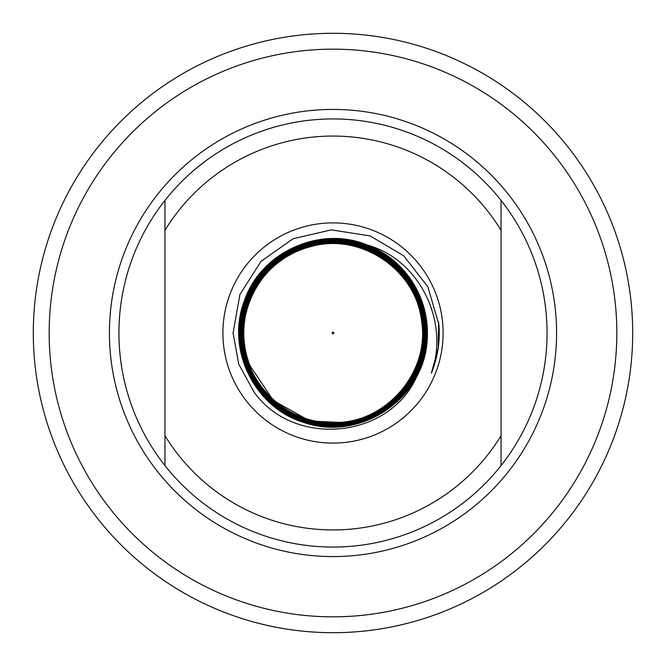 <?xml version="1.0" encoding="UTF-8"?>
<svg xmlns="http://www.w3.org/2000/svg" width="666" height="666" viewBox="0 0 666 666"><rect width="100%" height="100%" fill="white"/><g stroke="black" fill="none" stroke-linecap="round" stroke-linejoin="round"><path stroke-width="1" d="M309.981 246.836C359.723 231.926 415.676 269.139 421.478 320.496C430.303 371.387 386.854 422.752 335.173 422.502C283.608 425.366 237.587 376.373 243.656 325.058C246.645 273.51 300.349 233.267 350.699 244.897C401.581 253.496 435.805 311.197 418.872 360.023C404.911 409.682 343.997 437.654 297.178 415.775C249.25 396.761 227.63 333.366 254.087 288.986C277.814 243.223 342.957 227.963 384.565 258.599C427.797 286.655 436.754 352.905 402.347 391.442C370.363 431.834 303.604 434.598 268.381 396.869C231.044 361.33 234.315 294.638 274.941 262.895C313.653 228.796 379.745 237.879 407.908 280.994C438.611 322.502 424.026 387.512 378.779 412.054C334.898 439.244 271.328 419.513 250.424 372.46C226.815 326.581 251.348 264.793 299.883 247.511C347.386 227.481 407.142 256.485 420.845 306.185C437.321 354.978 404.179 412.487 353.621 422.669C303.838 435.664 248.751 398.709 241.991 347.577C232.351 297.053 272.877 244.539 324.25 241.084C375.366 234.682 425.116 278.463 425.441 329.878C428.679 381.335 382.068 428.288 330.702 425.632C279.179 425.824 234.965 376.706 240.484 325.524C243.157 274.126 294.53 232.634 345.388 240.842C396.503 246.229 435.331 299.625 424.583 349.991C416.683 400.79 361.405 436.921 311.721 423.851C261.255 413.528 227.814 356.751 243.032 307.675C255.586 257.742 313.653 226.748 362.113 244.014C411.405 258.624 440.084 317.807 420.937 365.609C404.47 414.235 344.214 440.709 297.227 419.871C249.134 401.648 224.892 340.551 247.211 294.322C267.058 246.836 328.771 224.559 374.367 248.293C421.137 269.588 441.691 331.785 416.641 376.823A94.43 94.43 0 0 0 367.216 244.988C319.822 225.108 260.148 252.464 244.231 301.265C225.682 349.267 254.72 408.1 304.071 422.552C352.564 439.602 410.514 408.733 423.318 358.866C438.752 309.906 405.835 252.922 355.594 241.974C306.019 228.255 250.333 263.403 241.325 313.969C229.554 364.094 266.875 418.315 317.84 425.233C368.373 434.898 421.02 395.296 425.657 344.006C433.067 293.157 391.084 242.274 339.61 240.093C288.461 235.04 239.635 279.587 240.035 331.002C237.546 382.467 284.59 428.862 335.905 425.774C387.437 425.532 431.26 376.057 425.308 324.925C422.194 273.526 370.288 232.526 319.53 241.492C268.456 247.602 230.553 301.906 242.649 352.039C251.865 402.63 308.541 437.087 357.75 421.786C407.717 409.349 438.32 350.424 419.78 302.422C403.979 253.313 343.065 226.881 296.47 248.734C248.593 267.94 226.557 330.619 251.781 375.524C274.434 421.853 338.619 439.21 381.51 410.606C425.957 384.498 438.328 319.114 406.385 278.588C376.864 236.38 310.631 229.262 272.852 264.46C233.217 297.327 231.635 363.994 269.938 398.634C306.052 435.356 372.685 431.143 403.804 389.943C437.229 350.716 427.014 284.673 383.175 257.451C341.034 227.689 276.182 244.056 253.222 290.226C227.514 335.023 250.075 398.043 298.243 416.408C345.354 437.654 405.869 408.941 419.314 359.174C435.731 310.156 400.982 252.822 350.075 244.605C299.608 233.333 246.195 273.951 243.456 325.458C237.645 376.706 283.566 425.466 335.181 422.669C386.829 422.91 430.353 371.678 421.678 320.737C416.1 269.38 360.181 231.968 310.572 246.503C260.223 258.05 229.554 317.865 249.983 365.609A89.186 89.186 0 0 1 309.981 246.836M249.983 365.609L273.318 400.491L309.873 421.004L351.831 422.927L390.209 406.01M164.96 200.391A214.061 214.061 0 0 1 501.04 200.391A214.061 214.061 0 0 1 501.04 465.609A214.061 214.061 0 0 1 164.96 465.609A214.061 214.061 0 0 1 164.96 200.391L164.96 435.697A196.936 196.936 0 0 0 501.04 435.697L501.04 230.303A196.936 196.936 0 0 0 164.96 230.303L164.96 200.391A214.061 214.061 0 0 0 164.96 465.609L164.96 435.697L164.96 465.609A214.061 214.061 0 0 1 164.96 200.391M222.902 333A110.098 110.098 0 0 0 388.053 428.355A110.098 110.098 0 0 0 388.053 237.645A110.098 110.098 0 0 0 222.902 333M501.04 200.391L501.04 230.303L501.04 200.391M501.04 435.697L501.04 465.609L501.04 435.697M416.641 376.823C388.436 439.518 293.506 447.619 253.954 391.941L238.711 364.052L233.075 333L239.935 294.422L261.005 261.388L293.048 238.769L331.26 229.87L370.03 235.889L403.787 255.836L427.83 286.788L438.919 324.517C440.218 341.333 437.704 357.55 431.377 373.16C449.708 322.327 420.221 259.773 367.216 244.988M33.3 333A299.7 299.7 0 0 1 482.85 73.451A299.7 299.7 0 0 1 482.85 592.549A299.7 299.7 0 0 1 33.3 333A299.7 299.7 0 0 1 482.85 73.451A299.7 299.7 0 0 1 482.85 592.549A299.7 299.7 0 0 1 33.3 333M438.644 322.036L438.17 348.043L431.377 373.16M333.832 333A0.833 0.833 0 0 0 332.584 332.276A0.833 0.833 0 0 0 332.584 333.724A0.833 0.833 0 0 0 333.832 333M49.167 333A283.833 283.833 0 0 0 474.916 578.804A283.833 283.833 0 0 0 474.916 87.196A283.833 283.833 0 0 0 49.167 333M109.424 333A223.576 223.576 0 0 1 333 109.424A223.576 223.576 0 0 1 556.576 333A223.576 223.576 0 0 1 333 556.576A223.576 223.576 0 0 1 109.424 333"/></g></svg>
